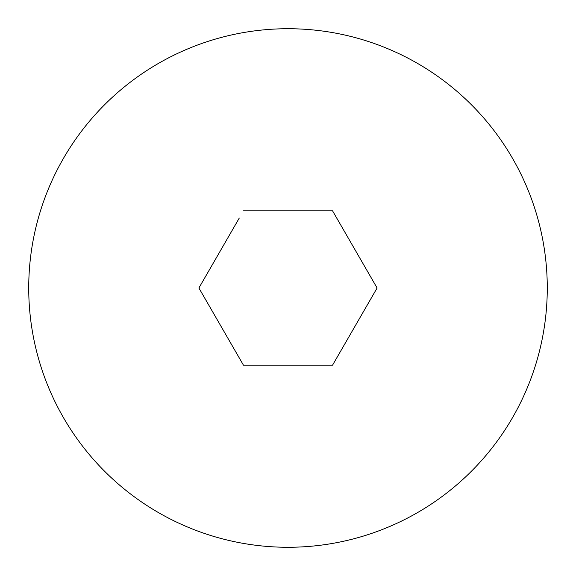 <?xml version="1.0" encoding="UTF-8"?>
<svg xmlns="http://www.w3.org/2000/svg" width="576" height="576" viewBox="0 0 576 576"><rect width="100%" height="100%" fill="white"/><g stroke="black" fill="none" stroke-linecap="round" stroke-linejoin="round"><path stroke-width="0.86" d="M239.278 218.052L198.9 288L243.446 365.162L332.554 365.162L377.1 288L332.554 210.838L243.446 210.838M274.594 210.838L332.554 210.838M348.127 237.809L377.1 288L355.738 325.008M301.406 365.162L243.446 365.162L214.474 314.971M515.534 412.301A259.272 259.272 0 0 1 163.699 515.534A259.272 259.272 0 0 1 60.466 163.699A259.272 259.272 0 0 1 412.301 60.466A259.272 259.272 0 0 1 515.534 412.301"/></g></svg>
